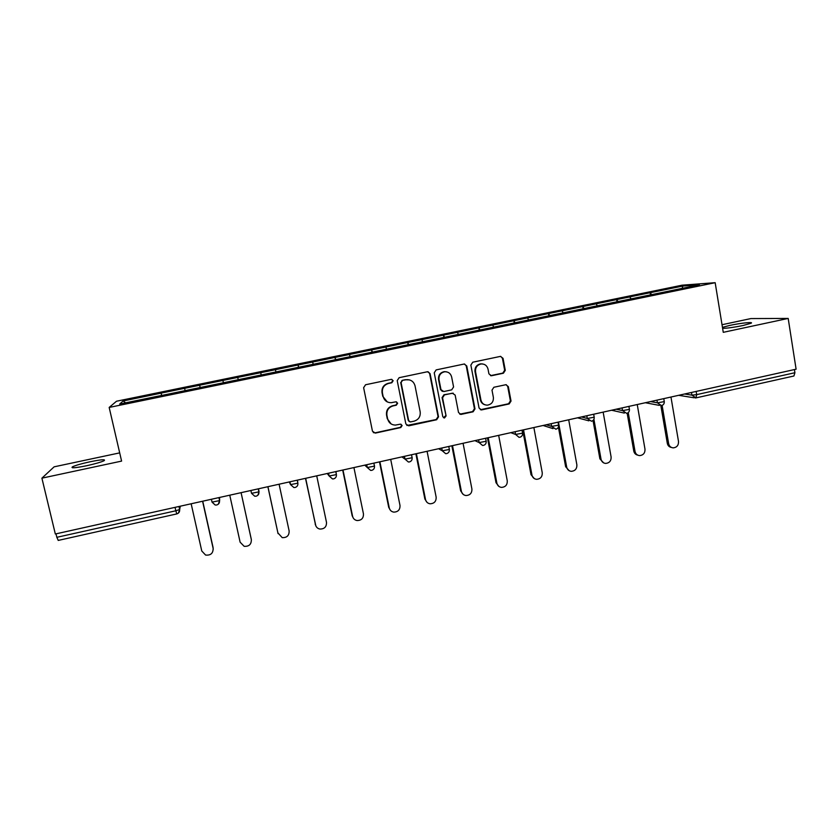 <?xml version="1.0" encoding="UTF-8"?>
<svg xmlns="http://www.w3.org/2000/svg" width="838" height="838" viewBox="0 0 838 838"><rect width="100%" height="100%" fill="white"/><g stroke="black" fill="none" stroke-linecap="round" stroke-linejoin="round"><path stroke-width="1.26" d="M393.169 380.714L391.336 379.342L365.557 384.757L363.629 387.701L372.47 431.224L375.361 433.099L400.784 427.558L402.125 425.515L400.438 424.164L395.347 425.096C391.294 424.887 388.727 422.813 387.638 418.885L386.915 415.281C386.433 410.505 388.476 407.383 393.032 405.917L396.322 405.215L397.652 403.172L395.903 401.811L391.178 402.701C386.967 402.628 384.286 400.543 383.123 396.458L382.4 392.833C381.919 388.036 383.961 384.914 388.528 383.458L391.828 382.757L393.169 380.714M387.292 401.915L382.757 396.29L382.034 392.676C381.552 387.889 383.595 384.768 388.151 383.322L391.44 382.631L392.781 380.588L391.828 379.363M373.298 432.597L375.015 432.858L400.386 427.328L401.716 425.295L401.067 424.269M391.157 423.955L387.261 418.675L386.538 415.072C386.067 410.306 388.099 407.195 392.645 405.739L395.924 405.037L397.264 402.994L396.479 401.873M722.461 327.354L729.846 325.395C740.268 323.122 754.022 321.687 751.131 323.217L743.013 325.521C734.067 327.333 727.269 328.276 722.618 328.349M86.607 465.739C75.2 468.013 70.486 468.379 72.466 466.818C75.619 465.331 81.475 463.655 90.022 461.78C101.293 459.517 105.976 459.161 104.101 460.701C101.052 462.157 95.218 463.833 86.607 465.739M503.408 373.224L505.283 370.354L503.03 358.318L500.475 356.38L472.747 362.205L470.862 365.096L479.064 408.022L481.441 409.939L509.179 403.937L511.033 401.067L508.331 386.622L505.89 384.705L493.875 387.261L492 390.141L493.362 397.317C493.645 401.769 491.634 404.387 487.328 405.152C483.955 405.047 481.829 403.34 480.928 400.009L475.544 371.758C475.23 367.484 477.115 364.876 481.201 363.943C484.783 363.87 487.056 365.598 488.03 369.118L488.921 373.832L491.414 375.759L503.408 373.224L502.8 373.109L504.665 370.249L502.412 358.235L500.705 356.37M723.267 332.33L788.191 318.43L796.1 369.191L55.329 533.995L41.9 478.163L121.594 461.099L109.17 407.436L715.17 282.689L723.267 332.33M430.093 373.685L427.495 371.737L399.118 377.697L397.212 380.62L405.854 423.955L408.703 425.83L436.65 419.744L438.536 416.842L430.093 373.685L428.061 371.747M436.148 369.904L464.189 364.017L466.766 365.955L474.989 408.913L473.114 411.793L460.9 414.422L458.512 412.495L455.149 395.086L452.331 393.2L444.454 394.897L442.558 397.788L446.099 415.941L444.465 418.005L442.799 416.664L434.241 372.816L436.148 369.904M109.17 407.436L116.524 401.224L682.122 285.182L715.17 282.689M650.518 294.903L650.152 292.713L629.767 296.893L631.108 298.904M650.152 292.713L682.865 286.03L699.395 284.815L159.199 395.965M159.23 395.913L119.698 404.042L123.102 400.973L161.158 393.148L161.556 395.473M161.724 395.442L161.158 393.148M161.2 393.106L199.664 385.25L200.125 387.544M200.188 387.533L199.664 385.25M199.674 385.208L275.377 369.705L275.943 371.904M298.527 367.306L298.045 365.012L275.377 369.705M298.045 365.012L312.605 362.058L313.234 364.237M335.472 359.712L335.001 357.417L312.605 362.058M335.001 357.417L349.425 354.495L350.106 356.653M372.009 352.19L371.559 349.917L349.425 354.495M371.559 349.917L385.847 347.016L386.58 349.153M408.158 344.753L407.708 342.491L385.847 347.016M407.708 342.491L421.87 339.62L422.656 341.736M443.91 337.4L443.47 335.148L421.87 339.62M443.47 335.148L457.496 332.309L458.334 334.393M479.273 330.13L478.844 327.888L457.496 332.309M478.844 327.888L492.744 325.071L493.634 327.134M514.26 322.934L513.841 320.703L492.744 325.071M513.841 320.703L527.615 317.906L528.548 319.959M548.869 315.811L548.461 313.59L527.615 317.906M548.461 313.59L562.109 310.825L563.094 312.846M583.112 308.772L582.714 306.561L562.109 310.825M582.714 306.561L596.237 303.817L597.274 305.818M616.998 301.806L616.611 299.595L596.237 303.817M616.611 299.595L630.008 296.882M616.852 299.585L617.931 301.607M582.934 306.551L583.971 308.594M548.66 313.59L549.644 315.654M514.019 320.703L514.951 322.787M479.001 327.888L479.891 330.004M443.606 335.158L444.444 337.295M407.823 342.501L408.609 344.669M371.653 349.928L372.376 352.117M335.074 357.438L335.745 359.649M298.098 365.033L298.716 367.264M260.712 372.711L261.267 374.974M237.73 377.435L238.243 379.666M222.898 380.473L223.379 382.715M184.664 388.329L185.083 390.592M55.999 533.848L56.827 537.315L175.823 510.782L175.048 507.357M58.251 540.363L56.827 537.315M123.102 400.973L125.658 402.816M119.687 452.876L54.124 466.829L41.9 478.163M788.191 318.43L750.89 318.576L722.031 324.725M794.424 369.568L794.916 372.721L793.921 376L696.053 397.872M650.403 292.692L651.535 294.704M682.865 286.03L682.142 288.366M261.173 374.984L260.681 372.68M406.859 425.484L436.169 419.534L438.054 416.643L429.632 373.57M402.429 380.525L401.088 382.568L408.651 420.592L410.337 421.954L414.098 421.158C418.612 419.702 420.634 416.591 420.173 411.856L415.051 385.899C413.857 381.699 411.091 379.614 406.765 379.666L402.02 380.4L401.088 382.568M409.332 421.65L408.232 420.383L400.69 382.442M409.478 379.886L405.896 379.792M402.02 380.4L405.477 379.666M459.737 414.15L472.559 411.605L474.434 408.724L466.221 365.86L464.566 364.006M453.243 393.19L443.962 394.74L442.066 397.631L446.099 415.941M443.553 417.764L445.596 415.742M451.64 376.953C450.655 373.434 448.361 371.705 444.758 371.758C440.599 372.69 438.693 375.309 439.018 379.624L440.977 389.649L443.794 391.545L451.692 389.848L453.578 386.957L451.64 376.953M446.486 371.821L444.266 371.653C440.118 372.575 438.201 375.194 438.536 379.499L439.018 379.624M442.37 391.398L440.484 389.502L438.536 379.499M490.481 375.644L502.8 373.109M482.552 363.943L480.635 363.849C476.55 364.781 474.664 367.39 474.989 371.653L475.544 371.758M484.94 404.785C482.489 404.052 480.96 402.397 480.363 399.841L474.989 371.653M480.352 409.719L508.551 403.759L510.405 400.899L507.702 386.486L506.225 384.705M191.158 503.774L201.769 550.995L205.582 555.049C210.663 555.563 213.177 553.342 213.124 548.387L213.24 549.173M213.114 547.675L202.733 501.208M213.124 548.387L202.587 501.239M229.759 495.195L240.118 542.186L244.13 546.303C249.022 546.627 251.421 544.396 251.337 539.609L251.285 539.316M251.211 538.928L241.082 492.671L251.337 539.609M278.059 533.607L267.867 486.71M277.818 532.811L282.207 537.629C286.931 537.807 289.236 535.566 289.131 530.925L279.096 484.217M278.027 533.481L267.93 486.7M315.832 525.855L305.493 478.341M315.193 524.232L315.517 524.86C316.104 527.112 317.539 528.506 319.823 529.04C324.4 529.092 326.621 526.861 326.495 522.346L316.722 475.848M315.517 524.86L305.671 478.299M353.28 518.062L352.159 515.737L342.69 470.066M352.159 515.737L352.599 516.344C353.196 518.649 354.663 520.052 357.009 520.534C361.44 520.482 363.587 518.261 363.451 513.851L353.919 467.573M352.599 516.344L342.993 470.003M390.33 510.206L388.717 507.346L379.488 461.885M388.717 507.346L389.261 507.922C389.869 510.269 391.367 511.672 393.745 512.123C398.06 511.987 400.145 509.766 399.998 505.45L390.697 459.381M389.261 507.922L379.897 461.79M426.971 502.297L424.876 499.039L415.878 453.787M424.876 499.039L425.526 499.584C426.144 501.983 427.652 503.376 430.072 503.785C434.273 503.586 436.294 501.375 436.148 497.144L427.087 451.294M425.526 499.584L416.402 453.672M463.173 494.378L460.638 490.827L451.86 445.774M460.638 490.827L461.392 491.351C462.01 493.771 463.54 495.174 465.991 495.541C470.076 495.279 472.056 493.079 471.899 488.931L463.068 443.281M461.392 491.351L452.499 445.638M498.935 486.449L496.012 482.698L487.465 437.855M496.012 482.698L496.882 483.191C497.5 485.652 499.039 487.046 501.501 487.391C505.492 487.077 507.419 484.888 507.262 480.803L498.662 435.362M496.882 483.191L488.208 437.698M534.267 478.55L531.009 474.664L522.682 430.02M531.009 474.664L531.973 475.125C532.591 477.608 534.141 479.001 536.613 479.315C540.52 478.959 542.406 476.78 542.249 472.768L533.869 427.537M531.973 475.125L523.52 429.831M569.17 470.694L565.64 466.714L558.391 427.045M565.64 466.714L566.698 467.154C567.316 469.657 568.866 471.04 571.348 471.333C575.172 470.935 577.005 468.767 576.869 464.818L568.698 419.786M566.698 467.154L558.464 422.059M603.664 462.89L599.893 458.847L593.032 420.477M599.893 458.847L601.045 459.255C601.663 461.78 603.213 463.163 605.706 463.424C609.446 463.005 611.248 460.848 611.101 456.951L603.15 412.118M601.045 459.255L593.912 419.304M637.77 455.139C635.613 454.667 634.282 453.306 633.779 451.064L627.159 413.239M633.779 451.064L635.036 451.452C635.644 453.987 637.194 455.369 639.687 455.61C643.354 455.16 645.124 453.012 644.988 449.168L637.236 404.534M635.036 451.452L628.238 412.61M671.479 447.461C669.227 447.063 667.844 445.701 667.31 443.365L660.868 405.655M667.31 443.365L668.661 443.721C669.269 446.266 670.819 447.649 673.302 447.869C676.905 447.398 678.644 445.261 678.508 441.458L670.966 397.034M668.661 443.721L662.114 405.414M176.787 513.872L175.823 510.782L179.636 509.494L180.327 506.183M696.148 391.43L696.682 394.635L794.916 372.721M684.583 394.007L691.916 395.138L696.682 394.635L695.969 397.893L691.916 395.138L691.465 392.477M179.154 506.445L179.803 509.295L178.326 513.17M212.035 502.109L215.157 505.01L216.665 505.01C218.77 504.34 219.713 502.873 219.504 500.621L212.035 502.109L211.406 499.27M219.032 497.573L219.661 500.412L219.535 497.468M250.876 490.492L251.526 493.31L250.908 490.481M258.45 488.805L259.068 491.623L257.874 495.237M289.278 481.944L290.556 484.605L289.958 481.798M297.417 480.143L297.878 483.18L290.556 484.605L293.834 487.517L295.091 487.475C297.134 486.836 298.066 485.401 297.878 483.18L297.239 480.174M327.249 473.501L329.145 476.005L328.559 473.208M335.933 471.574L336.394 474.612L329.145 476.005L332.466 478.917L333.629 478.865C335.65 478.236 336.572 476.812 336.394 474.612L335.766 471.605M364.792 465.153L367.285 467.51L366.719 464.723M401.915 456.888L404.995 459.098L404.44 456.333M438.62 448.728L442.275 450.792L441.741 448.026M474.926 440.652L479.137 442.569L478.613 439.824M510.824 432.659L515.59 434.44L515.077 431.717M546.334 424.761L551.645 426.406L551.142 423.693M581.467 416.947L587.291 418.466L586.81 415.753M616.202 409.216L622.55 410.599L622.079 407.907M650.581 401.57L657.421 402.827L656.961 400.145M218.32 504.162L219.661 500.412L218.844 497.615M258.261 488.847L258.921 491.854L251.526 493.31L254.731 496.211L256.114 496.19C258.177 495.541 259.11 494.095 258.921 491.854L259.068 491.623M373.863 463.131L374.471 466.138L367.285 467.51L370.637 470.401L371.726 470.348C373.738 469.73 374.649 468.316 374.471 466.138L374.565 465.886M411.521 454.751L412.128 457.758L404.995 459.098L408.368 461.989L409.394 461.937C411.385 461.319 412.296 459.926 412.128 457.758L412.191 457.496M448.77 446.465L449.357 449.472L442.275 450.792L445.659 453.672L446.633 453.609C448.602 453.002 449.514 451.619 449.357 449.472L449.398 449.199M485.6 438.274L486.176 441.27L479.137 442.569L482.531 445.449L483.453 445.387C485.422 444.779 486.323 443.407 486.176 441.27L486.187 440.998M522.022 430.166L522.577 433.173L515.59 434.44L518.984 437.31L519.853 437.247C521.823 436.65 522.723 435.289 522.577 433.173L522.556 432.89M558.045 422.153L558.59 425.149L551.645 426.406L555.866 429.203C557.815 428.606 558.726 427.254 558.59 425.149L558.537 424.876M591.534 421.231C593.451 420.613 594.341 419.283 594.205 417.219L587.291 418.466L591.471 421.242M593.671 414.234L594.152 416.957M628.909 406.388L629.432 409.384L622.55 410.599L626.688 413.375C628.636 412.788 629.548 411.458 629.432 409.384L629.38 409.133M663.759 398.637L664.272 401.622L657.421 402.827L661.517 405.592C663.466 405.005 664.387 403.686 664.272 401.622L664.23 401.381M661.35 405.582L660.763 405.655M466.221 365.86L466.766 365.955M474.434 408.724L474.989 408.913M472.559 411.605L473.114 411.793M460.785 414.171L461.319 414.37M491.099 375.602L491.697 375.717M480.363 399.841L480.928 400.009M507.702 386.486L508.331 386.622M510.405 400.899L511.033 401.067M508.551 403.759L509.179 403.937M481.274 409.698L481.85 409.887M502.412 358.235L503.03 358.318M504.665 370.249L505.283 370.354M72.466 466.818L72.697 467.793M58.189 540.426L176.755 513.924C178.892 513.244 179.856 511.767 179.636 509.494L178.965 506.487M553.038 428.637L543.076 425.484M588.905 420.844L577.529 417.827M624.352 413.092L611.604 410.243M659.38 405.393L645.323 402.732M695.236 397.956L695.969 397.893M693.99 397.767L678.686 395.316M460.366 414.223L460.9 414.422M490.827 375.644L491.414 375.759M480.635 363.849L481.201 363.943M480.876 409.751L481.441 409.939"/></g></svg>
